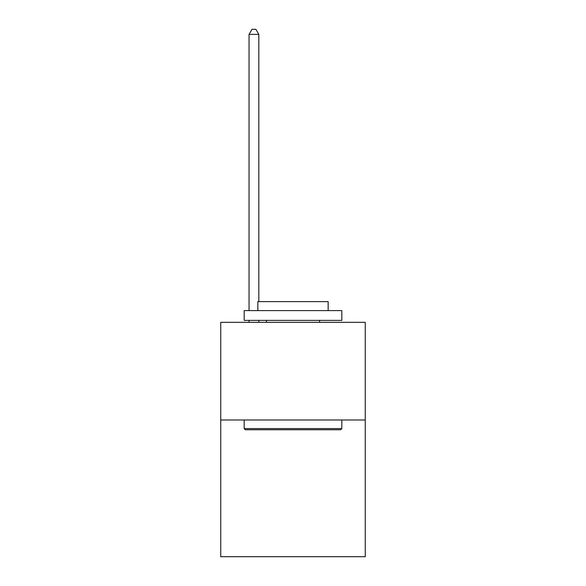 <?xml version="1.0" encoding="UTF-8"?>
<svg xmlns="http://www.w3.org/2000/svg" width="586" height="586" viewBox="0 0 586 586"><rect width="100%" height="100%" fill="white"/><g stroke="black" fill="none" stroke-linecap="round" stroke-linejoin="round"><path stroke-width="0.88" d="M365.261 419.986L365.261 556.7L220.739 556.7L220.739 322.337L365.261 322.337L365.261 419.986L220.739 419.986M245.344 429.75L244.172 428.578L341.828 428.578L340.656 429.75L245.344 429.75M341.828 310.617L341.828 320.381L244.172 320.381L244.172 310.617L341.828 310.617M257.847 310.617L257.847 301.629L328.153 301.629L328.153 310.617M341.828 419.986L341.828 428.578M244.172 419.986L244.172 428.578M319.56 320.381L319.56 322.337M266.44 320.381L266.44 322.337M258.822 322.337L258.822 320.381M258.822 301.629L258.822 34.376L249.057 34.376L249.057 310.617M249.057 322.337L249.057 320.381M249.057 34.376L251.987 29.3L255.892 29.3L258.822 34.376"/></g></svg>
